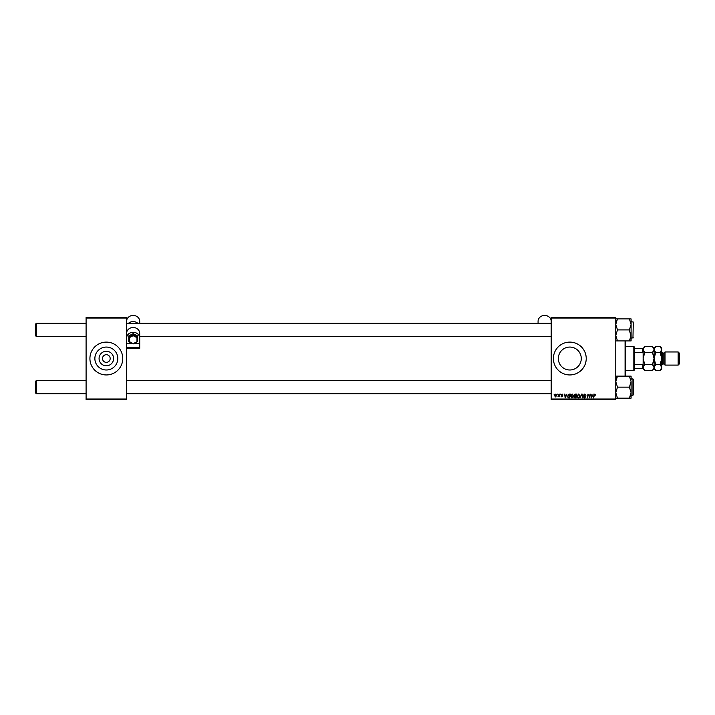 <?xml version="1.0" encoding="UTF-8"?>
<svg xmlns="http://www.w3.org/2000/svg" width="715" height="715" viewBox="0 0 715 715"><rect width="100%" height="100%" fill="white"/><g stroke="black" fill="none" stroke-linecap="round" stroke-linejoin="round"><path stroke-width="1.07" d="M113.605 358.528A7.266 7.266 0 0 1 106.338 365.794A7.266 7.266 0 0 1 99.072 358.528A7.266 7.266 0 0 1 106.338 351.262A7.266 7.266 0 0 1 113.605 358.528M102.504 358.528A3.834 3.834 0 0 0 106.338 362.362A3.834 3.834 0 0 0 110.173 358.528A3.834 3.834 0 0 0 106.338 354.694A3.834 3.834 0 0 0 102.504 358.528M94.872 358.528A11.467 11.467 0 0 0 106.338 369.995A11.467 11.467 0 0 0 117.805 358.528A11.467 11.467 0 0 0 106.338 347.061A11.467 11.467 0 0 0 94.872 358.528M89.92 358.528A16.418 16.418 0 0 0 106.338 374.946A16.418 16.418 0 0 0 122.757 358.528A16.418 16.418 0 0 0 106.338 342.11A16.418 16.418 0 0 0 89.92 358.528M581.277 358.528A11.467 11.467 0 0 1 569.81 369.995A11.467 11.467 0 0 1 558.344 358.528A11.467 11.467 0 0 1 569.81 347.061A11.467 11.467 0 0 1 581.277 358.528M553.392 358.528A16.418 16.418 0 0 0 569.81 374.946A16.418 16.418 0 0 0 586.228 358.528A16.418 16.418 0 0 0 569.81 342.11A16.418 16.418 0 0 0 553.392 358.528M615.776 399.569L551.202 399.569L551.202 399.024L615.776 399.024L615.776 399.569M615.776 318.032L551.202 318.032L551.202 317.487L615.776 317.487L615.776 399.024M560.363 394.099L560.676 394.644L560.363 394.099M557.673 394.099L557.986 394.644L557.673 394.099M572.223 394.045L573.546 395.699L573.019 397.397L571.884 397.978L570.561 396.271L572.223 394.045M566.995 394.099L565.163 397.924L564.635 394.099L565.163 395.136L566.521 395.136L566.995 394.099M575.191 394.099L576.728 394.099L576.076 397.924L574.565 397.862L574.038 396.995L574.565 396.056L574.091 395.288L575.191 394.099M581.635 394.099L582.144 394.099L582.725 397.924L581.822 394.644L579.963 397.924L581.635 394.099M595.631 394.894L595.193 395.288L594.817 394.492L593.432 397.924L593.906 395.118L594.844 394.045L595.631 394.894M590.054 394.099L589.803 397.924L588.284 394.671L587.346 397.924L587.998 394.099L589.518 397.343L590.054 394.099M551.202 318.032L551.202 399.024M593.209 394.099L591.376 397.924L590.849 394.099L591.376 395.136L592.744 395.136L593.209 394.099M584.745 394.045L585.925 395.341L584.718 394.492L583.941 395.136L585.531 396.959L584.459 397.978L583.342 396.78L584.468 397.531L585.129 396.986L583.538 395.172L584.745 394.045M578.596 394.045L579.91 395.699L579.382 397.397L578.247 397.978L576.925 396.271L578.596 394.045M563.045 394.993L562.079 394.394L561.552 394.823L562.696 396.137L561.865 396.932L560.953 396.083L562.303 396.199L561.159 394.85L562.097 394.045L563.045 394.993M569.22 394.099L570.356 394.099L569.712 397.924L568.264 397.88L567.424 396.36L569.22 394.099M555.877 394.045L556.824 395.154L555.564 396.932L554.643 395.77L555.877 394.045M559.21 394.099L559.139 396.879L558.835 396.307L557.923 396.834L559.21 394.099M553.991 394.099L554.304 394.644L553.991 394.099M126.582 399.569L86.095 399.569L86.095 399.024L126.582 399.024L126.582 399.569M126.582 318.032L86.095 318.032L86.095 317.487L126.582 317.487L126.582 338.141A6.569 5.863 0 0 1 133.151 332.278A6.569 5.863 0 0 1 139.72 338.141L139.72 343.513L133.982 343.513M86.095 318.032L86.095 399.024M126.582 348.321L139.72 348.321L139.72 347.347L126.582 347.347L126.582 399.024M591.993 396.727L592.521 395.592L591.439 395.592L591.671 397.504L591.993 396.727M579.07 397.102L579.508 395.681L578.569 394.492L577.327 396.316L578.265 397.531L579.07 397.102M575.754 397.477L575.95 396.28L574.654 396.441L574.44 396.977L575.754 397.477M576.031 395.833L576.245 394.546L574.485 395.297L576.031 395.833M565.779 396.727L566.307 395.592L565.216 395.592L565.458 397.504L565.779 396.727M569.381 397.477L569.882 394.546L567.817 396.378L568.3 397.415L569.381 397.477M572.706 397.102L573.144 395.681L572.197 394.492L570.954 396.316L571.893 397.531L572.706 397.102M555.582 396.584L556.431 395.198L555.877 394.394L555.037 395.77L555.582 396.584M35.75 335.925L36.295 336.479L35.75 335.925L35.75 323.886L36.295 323.341L36.295 336.479L86.095 336.479M36.295 393.715L35.75 393.161L35.75 381.131L36.295 380.577L36.295 393.715L86.095 393.715M615.776 340.921L617.483 340.921L615.776 335.415L617.483 329.91L629.397 329.91L631.095 337.015M633.284 322.796L632.954 338.115L633.284 322.796M617.483 329.91L615.776 324.404L617.483 318.899L615.776 318.899M615.91 322.93L617.483 318.899L629.397 318.899L631.095 324.404L629.397 329.91M617.483 340.921L631.095 340.921L631.095 318.899L629.397 318.899M631.095 335.415L629.397 340.921L631.032 336.479M631.095 380.04L631.095 376.135L629.397 376.135L631.095 381.64L629.397 387.146L631.095 392.651L631.095 395.35L632.954 395.35L632.954 378.941L631.095 378.941M633.284 379.263L633.284 394.26M615.776 398.157L617.483 398.157L615.776 392.651L617.483 387.146L615.776 381.64L617.483 376.135L629.397 376.135M617.483 387.146L629.397 387.146M617.483 376.135L615.776 376.135M631.032 393.715L629.397 398.157L631.095 398.157L631.095 392.651L629.397 398.157L617.483 398.157M631.095 381.64L631.095 392.651M631.095 398.157L631.095 396.682M615.91 380.166L616.947 377.136M625.625 340.921L625.625 376.135M625.08 376.135L625.08 340.921M633.83 370.567L633.83 346.489L634.384 347.034L634.384 370.021L633.83 370.567L625.625 370.567M633.83 346.489L625.625 346.489M643.134 368.377L642.588 368.377L643.134 363.3L643.134 368.922L644.742 370.531L643.134 367.528L644.742 364.534L643.134 358.528L644.742 352.522L643.134 349.528L644.742 346.525L652.473 346.525L654.082 349.528L652.473 352.522L644.742 352.522M634.384 368.377L642.588 368.377M634.384 348.679L643.134 348.679L643.134 353.755L642.588 348.679M634.384 364.444L642.588 364.444M634.384 352.611L642.588 352.611M678.16 351.959L679.25 353.058L679.25 363.998L678.16 365.097L678.16 351.959L665.022 351.959L663.931 353.058L663.931 363.998L662.832 363.998L661.741 365.097M665.022 351.959L665.022 365.097L678.16 365.097M643.58 347.982L643.169 349.108M652.473 352.522L654.082 358.528L652.473 364.534L644.742 364.534M652.473 364.534L654.082 367.528L652.473 370.531L644.742 370.531M653.635 369.074L654.046 367.948M652.473 346.525L654.082 348.134L654.082 368.922L652.473 370.531M643.134 353.755L643.134 363.3M644.742 346.525L643.134 348.679M654.529 347.982L654.109 349.108M654.082 349.528L655.691 346.525L660.133 346.525L661.741 349.528L661.741 368.922L660.133 370.531L655.691 370.531L654.082 367.528L655.691 364.534L654.082 358.528L655.691 352.522L654.082 349.528M660.133 346.525L661.741 348.134L661.706 349.108M661.741 349.528L660.133 352.522L661.741 358.528L660.133 364.534L661.741 367.528L660.133 370.531M661.295 369.074L661.706 367.948M660.133 364.534L655.691 364.534M660.133 352.522L655.691 352.522M551.202 321.294A6.569 5.863 0 0 0 544.642 315.431A6.569 5.863 0 0 0 538.073 321.294L538.073 323.341M132.32 343.513L126.582 343.513L126.609 332.859A6.569 5.863 0 0 1 133.151 327.488A6.569 5.863 0 0 1 139.693 332.859L139.72 338.141M139.72 347.347L139.72 343.513M126.582 321.294A6.569 5.863 0 0 1 133.151 315.431A6.569 5.863 0 0 1 139.72 321.294L139.72 323.341M126.582 347.347L126.582 343.513M128.459 323.341A6.569 5.863 0 0 1 137.843 323.341M136.985 337.65L137.53 337.123L137.53 341.636L136.985 341.6L136.985 337.65L133.151 335.675L133.151 333.637L128.772 335.889L128.772 337.123L133.151 334.861L137.53 337.123L137.53 335.889L133.151 333.637M128.772 341.636L129.317 341.6L128.772 341.636L128.772 337.123L129.317 337.65L129.317 341.6L133.151 343.575L137.53 341.636M137.352 341.725L133.151 343.897L128.95 341.725M663.931 353.058L662.832 353.058L662.832 363.998M133.151 335.675L129.317 337.65M551.202 323.341L126.582 323.341M86.095 323.341L36.295 323.341L35.75 323.886M551.202 336.479L139.72 336.479M126.582 393.715L551.202 393.715M36.295 380.577L86.095 380.577M126.582 380.577L551.202 380.577M633.284 322.027L631.095 321.705M633.284 337.793L631.095 338.115M654.082 348.134L655.691 346.525M654.082 368.922L655.691 370.531M662.832 353.058L661.741 351.959M663.931 363.998L665.022 365.097M137.486 341.707L133.151 343.942L128.816 341.707"/></g></svg>
